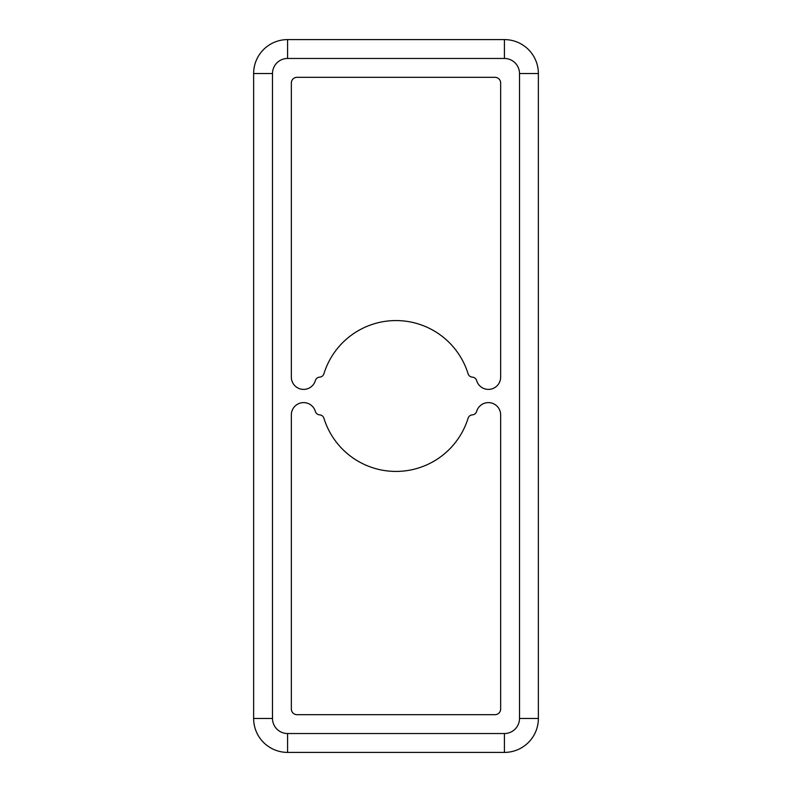 <?xml version="1.0" encoding="UTF-8"?>
<svg xmlns="http://www.w3.org/2000/svg" width="792" height="792" viewBox="0 0 792 792"><rect width="100%" height="100%" fill="white"/><g stroke="black" fill="none" stroke-linecap="round" stroke-linejoin="round"><path stroke-width="1.19" d="M538.372 198L538.372 216.859M538.372 386.575L538.372 405.425M253.628 198L253.628 216.859M253.628 386.575L253.628 405.425M253.628 575.141L253.628 594M538.372 575.141L538.372 594M396 471.428A75.428 75.428 0 0 1 323.908 418.186A4.712 4.712 0 0 0 319.404 414.86L319.899 414.86A4.712 4.712 0 0 1 315.374 411.454A12.256 12.256 0 0 0 291.347 414.86L291.347 709.028A5.653 5.653 0 0 0 297 714.681L495 714.681A5.653 5.653 0 0 0 500.653 709.028L500.653 414.86A12.256 12.256 0 0 0 476.626 411.454A4.712 4.712 0 0 1 472.101 414.86L472.596 414.86A4.712 4.712 0 0 0 468.092 418.186A75.428 75.428 0 0 1 396 471.428M303.603 389.397A12.256 12.256 0 0 0 315.374 380.546A4.712 4.712 0 0 1 319.899 377.14L319.404 377.14A4.712 4.712 0 0 0 323.908 373.814A75.428 75.428 0 0 1 468.092 373.814A4.712 4.712 0 0 0 472.596 377.14L472.101 377.14A4.712 4.712 0 0 1 476.626 380.546A12.256 12.256 0 0 0 500.653 377.14L500.653 82.972A5.653 5.653 0 0 0 495 77.319L297 77.319A5.653 5.653 0 0 0 291.347 82.972L291.347 377.14A12.256 12.256 0 0 0 303.603 389.397M504.425 733.541L504.425 752.4A33.947 33.947 0 0 0 538.372 718.453L538.372 73.547A33.947 33.947 0 0 0 504.425 39.6L287.575 39.6A33.947 33.947 0 0 0 253.628 73.547L253.628 718.453A33.947 33.947 0 0 0 287.575 752.4L504.425 752.4A33.947 33.947 0 0 0 538.372 718.453L519.512 718.453L519.512 73.547A15.088 15.088 0 0 0 504.425 58.459L287.575 58.459A15.088 15.088 0 0 0 272.488 73.547L272.488 718.453A15.088 15.088 0 0 0 287.575 733.541L504.425 733.541A15.088 15.088 0 0 0 519.512 718.453M287.575 733.541L287.575 752.4A33.947 33.947 0 0 1 253.628 718.453L272.488 718.453M272.488 73.547L253.628 73.547A33.947 33.947 0 0 1 287.575 39.6L287.575 58.459M504.425 58.459L504.425 39.6A33.947 33.947 0 0 1 538.372 73.547L519.512 73.547"/></g></svg>

